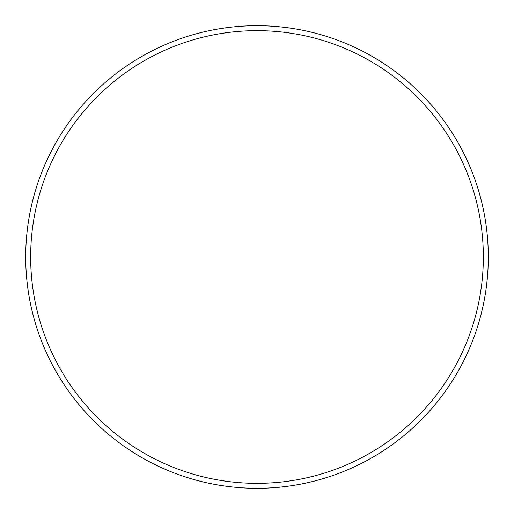 <?xml version="1.0" encoding="UTF-8"?>
<svg xmlns="http://www.w3.org/2000/svg" width="514" height="514" viewBox="0 0 514 514"><rect width="100%" height="100%" fill="white"/><g stroke="black" fill="none" stroke-linecap="round" stroke-linejoin="round"><path stroke-width="0.77" d="M30.654 257A226.346 226.346 0 0 0 257 483.346A226.346 226.346 0 0 0 483.346 257A226.346 226.346 0 0 0 257 30.654A226.346 226.346 0 0 0 30.654 257M488.3 257A231.3 231.3 0 0 1 257 488.3A231.3 231.3 0 0 1 25.7 257A231.3 231.3 0 0 1 257 25.7A231.3 231.3 0 0 1 488.3 257M270.216 487.921L276.018 487.516L270.216 487.921M303.774 483.52L309.467 482.273L303.787 483.52M50.404 152.986L47.853 158.216L50.404 152.986M37.432 184.269L35.678 189.801L37.438 184.256M450.373 130.093L447.122 125.268L450.373 130.093M429.788 103.23L426.896 100.044M426.89 100.037L429.775 103.224"/></g></svg>
